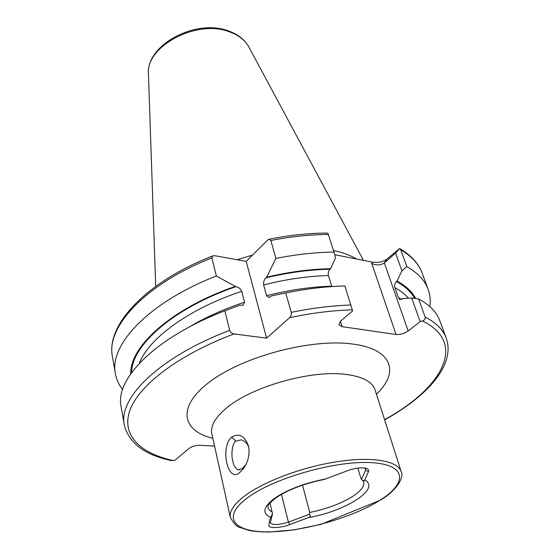 <?xml version="1.0" encoding="UTF-8"?>
<svg xmlns="http://www.w3.org/2000/svg" width="560" height="560" viewBox="0 0 560 560"><rect width="100%" height="100%" fill="white"/><g stroke="black" fill="none" stroke-linecap="round" stroke-linejoin="round"><path stroke-width="0.84" d="M239.82 472.444C227.864 483.868 219.765 447.307 231.623 437.101C239.239 432.789 244.916 435.96 248.668 446.621C249.809 454.727 248.087 462.021 243.509 468.51L239.82 472.444M248.906 448.021C247.968 444.01 245.385 441.28 241.171 439.824L235.949 441.154C232.127 442.421 230.909 456.204 232.855 461.139C233.541 465.43 235.354 468.335 238.301 469.861L242.347 468.587L245.959 464.436M237.083 259.742L252.525 255.087M357.854 468.048L360.871 478.212L361.963 479.941C363.608 480.907 364.532 480.942 364.721 480.039L368.431 471.779C369.152 470.344 368.473 469.196 366.401 468.335C360.57 467.201 353.64 468.23 345.618 471.429L324.296 479.409C304.171 483.581 288.127 489.678 276.164 497.707M302.519 485.156L309.736 512.47L309.505 514.22L288.442 522.151C278.677 525.042 272.636 525.259 270.298 522.809L272.531 513.954L270.648 517.475C269.521 520.835 268.933 523.649 268.891 525.917C270.123 528.85 282.835 527.436 289.772 524.58L308.203 517.657C310.457 516.922 310.891 515.781 309.505 514.22M269.997 503.055L272.531 513.954M122.619 389.494C118.846 384.762 116.438 379.512 115.402 373.751C108.927 345.065 148.498 302.351 216.328 275.996L211.89 257.908L212.744 255.885L214.69 255.703L246.19 261.387L267.638 240.072L269.192 239.211L270.816 240.513L275.919 258.447C296.205 254.401 315.567 252.287 334.005 252.098L327.943 233.338L326.459 233.079C308.217 233.177 289.128 235.221 269.199 239.211M275.919 258.447L266.623 277.207C288.939 271.901 310.275 269.073 330.631 268.723L335.545 257.859L334.005 252.098M266.623 277.207L265.965 277.844C264.117 279.615 263.34 281.981 263.634 284.928L266.574 295.722L269.052 297.549L271.754 295.827L285.74 292.971C306.432 288.764 326.151 286.433 344.89 285.985L352.604 310.968L340.76 320.922L338.87 324.681L342.139 326.662L396.067 334.488L371.728 263.368C376.432 265.559 380.632 265.398 384.328 262.885L408.163 330.981C404.32 333.62 400.281 334.789 396.067 334.488M266.574 295.722C289.219 289.989 310.94 286.804 331.737 286.167L328.419 275.569C327.88 273.063 328.433 270.949 330.071 269.227L330.631 268.723M285.74 292.971L291.256 312.361C291.557 314.608 290.997 316.393 289.576 317.709L266.595 338.149L234.038 333.928C232.001 333.627 230.545 332.43 229.663 330.358L224.868 310.814L239.673 305.228L243.166 305.137L244.559 302.176L241.766 291.347C240.513 288.68 238.546 287.133 235.865 286.685L216.328 275.996M334.698 254.695L372.54 262.15C378.182 262.899 382.893 261.94 386.666 259.273L399.686 248.507L400.708 249.732L406.819 266.567C417.802 272.902 424.921 280.504 428.162 289.359C430.164 294.861 430.724 300.608 429.842 306.593M406.819 266.567L401.912 270.781L397.012 281.078C405.958 285.95 412.181 291.767 415.695 298.529M397.012 281.078L396.445 281.554C394.786 283.171 394.247 285.18 394.835 287.581L398.398 297.731L399.595 299.369L403.207 298.571L411.691 298.018L418.551 298.9C429.576 304.857 436.632 312.081 439.74 320.572L446.215 338.037C443.191 329.763 436.163 322.756 425.124 317.016C425.453 318.941 424.564 320.257 422.45 320.971L420.168 321.636L408.163 330.981M418.551 298.9L425.124 317.016M130.767 373.765C129.647 346.493 171.745 308.238 234.906 286.531M229.663 330.358C159.397 356.902 118.076 398.16 124.292 424.9L121.1 406.553C114.793 379.092 155.477 337.288 224.868 310.814M124.292 424.9C128.821 442.932 144.41 454.818 171.052 460.537L174.832 460.39L189.07 448.42C191.947 446.362 195.524 445.333 199.787 445.333L214.564 446.11M333.487 250.495C342.664 252.441 350.343 255.276 356.517 258.993M401.912 270.781L395.598 253.183L384.328 262.885L386.666 259.273M395.598 253.183L399.686 248.507M420.168 321.636L411.691 298.018M246.19 261.387L266.595 338.149M361.452 479.507L365.624 470.078L365.393 468.055M231.623 437.101L235.949 441.154M374.899 389.382L375.025 389.767C372.26 381.633 362.411 376.502 345.464 374.36C310.324 369.677 249.41 387.373 225.148 409.164C214.739 418.264 210.301 426.475 211.841 433.797L230.398 517.622C233.814 523.334 236.677 526.519 238.987 527.163L249.046 530.418C254.989 531.531 261.779 532.056 269.402 532L294.196 529.858L321.013 524.37L380.534 500.094M212.842 438.333C181.048 430.745 176.596 405.846 211.19 380.786C245.364 355.642 312.697 338.268 353.003 344.092C392.63 349.153 399.56 372.498 376.439 394.191M375.025 389.767L401.156 471.548C397.992 461.034 372.974 456.365 338.359 461.489C303.807 466.571 264.796 480.984 245.175 495.551C234.017 503.979 229.089 511.336 230.398 517.622M247.555 497.777C220.906 517.363 233.821 532.315 268.604 531.867C303.128 531.671 352.583 517.657 380.079 500.185C407.988 482.783 406.777 464.324 370.664 462.602C334.922 460.586 273.672 478.149 247.555 497.777M148.456 74.62L148.428 73.773C145.775 46.459 196.357 19.201 228.872 31.612C238.217 34.853 244.832 39.893 248.717 46.718L249.116 47.453M326.522 478.779C305.102 482.902 287.805 489.405 274.617 498.267C263.165 507.003 261.842 513.408 270.648 517.475M309.736 512.47C327.054 508.879 341.495 503.447 353.066 496.16C361.123 490.791 364.665 485.982 363.692 481.719L362.635 480.389M275.73 498.015C266.014 505.806 268.394 506.233 267.89 507.57L269.318 510.111L272.216 512.148M308.203 517.657C345.345 511.378 381.276 488.656 364.721 480.039M270.816 240.513C290.892 236.551 310.065 234.542 328.342 234.486M265.965 277.844C288.295 272.482 309.666 269.605 330.071 269.227M263.634 284.928C286.132 279.237 307.727 276.115 328.419 275.569M291.256 312.361C312.179 308.056 332.094 305.606 351.001 305.004M289.576 317.709C311.626 313.019 332.556 310.401 352.366 309.855M400.708 249.732C411.677 256.256 418.817 264.04 422.128 273.084C418.565 263.466 411.103 255.29 399.735 248.542M396.445 281.554C405.083 286.272 411.166 291.893 414.687 298.403M394.835 287.581C400.519 290.696 405.048 294.245 408.415 298.228M398.398 297.731L401.653 299.6M422.45 320.971C468.188 343.049 441.595 388.738 384.566 419.643M115.402 373.751L112.434 356.65C105.875 327.348 144.872 284.193 211.89 257.908M131.614 372.582C131.481 345.443 173.614 307.916 235.865 286.685M139.328 363.314C148.764 338.401 189.133 308.623 241.766 291.347M188.65 327.327C204.995 317.548 223.629 309.169 244.559 302.176M173.544 460.628C140.252 453.46 121.128 435.358 129.871 410.375C138.698 385.497 178.318 354.816 234.038 333.928M340.438 321.209L342.139 326.662M371.728 263.368L372.54 262.15M364.994 467.978L365.624 470.078L368.431 471.779M281.456 494.375L288.442 522.151L289.772 524.58M363.461 260.365L248.717 46.718C244.51 39.396 237.636 34.09 228.102 30.8C195.622 18.585 146.209 44.884 148.428 73.773L155.715 286.377M269.556 297.423L269.045 297.549M428.162 289.359L422.128 273.084M399.595 299.369L399.994 299.579M384.643 419.881C427.385 396.228 455.763 364.903 446.215 338.037M112.434 356.65C105.784 325.367 145.775 281.995 212.744 255.885M242.655 305.305L243.166 305.13M380.73 499.975C396.186 490.889 404.565 477.442 401.156 471.548M239.491 469.903L238.308 469.861M243.544 468.461L245.182 465.563M211.841 433.797L211.75 433.405"/></g></svg>
